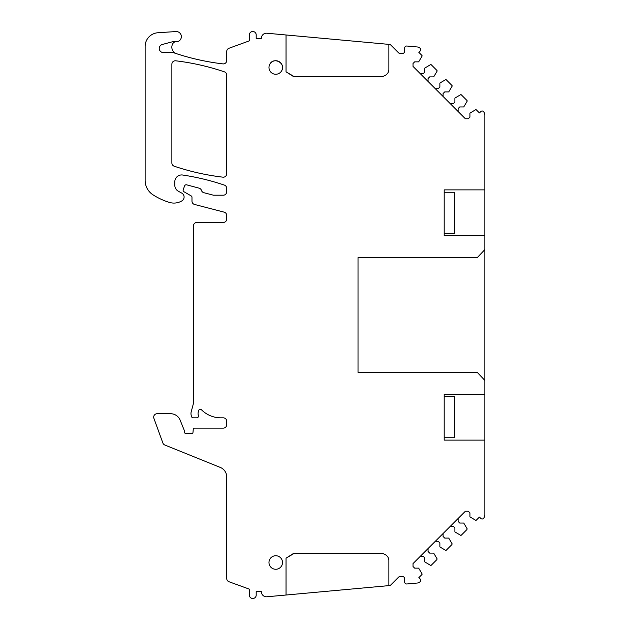 <?xml version="1.0" encoding="UTF-8"?>
<svg xmlns="http://www.w3.org/2000/svg" width="630" height="630" viewBox="0 0 630 630"><rect width="100%" height="100%" fill="white"/><g stroke="black" fill="none" stroke-linecap="round" stroke-linejoin="round"><path stroke-width="0.94" d="M388.875 585.624L286.036 595.019L286.036 558.188L293.273 553.589L383.079 553.589L384.914 554.447A6.859 6.859 0 0 1 388.875 560.661L388.875 585.624L389.505 585.569A2.055 2.055 0 0 0 390.765 584.971L398.554 577.182A2.055 2.055 0 0 1 400.011 576.584L402.586 576.584A2.055 2.055 0 0 1 404.641 578.639L404.641 581.931A2.055 2.055 0 0 0 406.885 583.978L416.792 583.073A5.142 5.142 0 0 0 420.32 581.529A1.717 1.717 0 0 0 420.305 579.12L418.84 577.655L421.895 574.599L422.021 573.804L418.659 568.142L414.658 568.142L413.02 566.504L413.02 563.598L465.381 511.237L468.287 511.237L469.925 512.875L469.925 516.868L475.587 520.23L476.382 520.104L479.438 517.057L480.903 518.514A1.717 1.717 0 0 0 483.312 518.529A5.142 5.142 0 0 0 484.864 514.852L484.864 115.148A5.142 5.142 0 0 0 483.312 111.471A1.717 1.717 0 0 0 480.903 111.486L479.438 112.943L476.382 109.896L475.587 109.77A0.685 0.685 0 0 1 476.382 109.896M422.021 56.196L421.895 55.401A0.685 0.685 0 0 1 422.021 56.196L418.659 61.858L414.658 61.858L413.02 63.496L413.02 66.402L465.381 118.763L468.287 118.763L469.925 117.125L469.925 113.132L475.587 109.77M421.895 55.401L418.84 52.345L420.305 50.88A1.717 1.717 0 0 0 420.32 48.471A5.142 5.142 0 0 0 416.792 46.927L406.885 46.021A2.055 2.055 0 0 0 404.641 48.069L404.641 51.361A2.055 2.055 0 0 1 402.586 53.416L400.011 53.416A2.055 2.055 0 0 1 398.554 52.818L390.765 45.029A2.055 2.055 0 0 0 389.505 44.431L388.875 44.376L388.875 69.339A6.859 6.859 0 0 1 384.914 75.553L383.079 76.411L384.914 75.553M176.565 53.708A6.859 6.859 0 0 1 173.093 43.234A3.426 3.426 0 0 1 175.896 41.785L172.825 41.785A3.426 3.426 0 0 0 171.943 41.903L162.32 44.478A4.111 4.111 0 0 0 163.383 52.566L172.581 52.566A3.426 3.426 0 0 1 173.683 52.747A239.967 239.967 0 0 0 222.902 63.882A3.426 3.426 0 0 0 226.729 60.48L226.729 51.487A3.426 3.426 0 0 1 228.981 48.266L249.354 40.848L249.354 34.926A3.426 3.426 0 0 1 252.78 31.5A3.426 3.426 0 0 1 256.205 34.926L256.205 38.359L261.348 38.359A5.142 5.142 0 0 1 266.962 33.233L286.036 34.981L286.036 71.812L293.273 76.411L383.079 76.411M175.896 41.785L176.243 41.785A5.119 5.119 0 0 0 181.361 36.666A5.119 5.119 0 0 0 175.904 31.555L157.949 32.744A13.71 13.71 0 0 0 145.136 46.423L145.136 180.408A17.144 17.144 0 0 0 153.003 194.82A65.134 65.134 0 0 0 169.494 202.427A15.427 15.427 0 0 0 181.952 200.836A4.457 4.457 0 0 0 181.786 193.119L178.125 191.103A6.859 6.859 0 0 1 174.801 185.228L174.801 181.802A6.859 6.859 0 0 1 182.668 175.022A239.967 239.967 0 0 1 224.059 185.007A3.426 3.426 0 0 1 226.706 188.346L226.706 191.772A3.426 3.426 0 0 1 223.28 195.206L213.452 195.206L203.892 192.717A3.426 3.426 0 0 1 201.482 190.441A3.426 3.426 0 0 0 199.104 188.165L186.653 184.834A1.717 1.717 0 0 0 184.598 185.897L183.267 189.543A1.717 1.717 0 0 0 183.968 191.748L191.292 195.977A1.37 1.37 0 0 1 191.977 197.166L191.977 201.143A3.426 3.426 0 0 0 194.544 204.459L224.162 212.152A3.426 3.426 0 0 1 226.729 215.468L226.729 219.012A3.426 3.426 0 0 1 223.303 222.445L196.906 222.445A3.426 3.426 0 0 0 193.473 225.871L193.473 402.405A6.859 6.859 0 0 1 193.245 404.184L191.205 411.792A6.859 6.859 0 0 0 191.205 415.343L191.536 416.572A1.717 1.717 0 0 0 193.189 417.84L196.741 417.84A1.717 1.717 0 0 0 198.371 415.619A6.859 6.859 0 0 1 198.3 411.807L198.631 410.563A1.717 1.717 0 0 1 201.498 409.799A27.421 27.421 0 0 0 220.902 417.84L223.303 417.84A3.426 3.426 0 0 1 226.729 421.273L226.729 424.699A3.426 3.426 0 0 1 223.303 428.124L194.615 428.124A1.37 1.37 0 0 0 193.252 429.377L192.993 432.361A1.37 1.37 0 0 1 191.622 433.613L185.937 433.613A1.37 1.37 0 0 1 184.566 432.243L184.566 431.455A1.717 1.717 0 0 0 184.44 430.81L180.148 420.163A10.285 10.285 0 0 0 170.612 413.729L157.114 413.729A3.426 3.426 0 0 0 153.893 418.328L162.879 443.008A3.426 3.426 0 0 0 164.816 445.016L220.295 467.428A10.285 10.285 0 0 1 226.729 476.965L226.729 578.513A3.426 3.426 0 0 0 228.981 581.734L249.354 589.152L249.354 595.074A3.426 3.426 0 0 0 252.78 598.5A3.426 3.426 0 0 0 256.205 595.074L256.205 591.641L261.348 591.641A5.142 5.142 0 0 0 266.962 596.767L286.036 595.019M422.021 573.804A0.685 0.685 0 0 1 421.895 574.599M476.382 520.104A0.685 0.685 0 0 1 475.587 520.23M484.864 440.126L444.205 440.126L444.205 394.191L484.864 394.191M477.32 372.417L484.864 380.441L477.32 372.417L358.021 372.417L358.021 257.583L477.32 257.583L484.864 249.559M484.864 235.809L444.205 235.809L444.205 189.874L484.864 189.874M171.88 64.205A3.426 3.426 0 0 1 175.715 60.803A239.967 239.967 0 0 1 224.398 71.844A3.426 3.426 0 0 1 226.729 75.088L226.729 173.762A3.426 3.426 0 0 1 222.902 177.164A239.967 239.967 0 0 1 174.211 166.21A3.426 3.426 0 0 1 171.88 162.957L171.88 64.205M281.689 565.748A6.772 6.772 0 0 1 272.507 568.449A6.772 6.772 0 0 1 269.805 559.259A6.772 6.772 0 0 1 278.995 556.566A6.772 6.772 0 0 1 281.689 565.748M269.805 64.252A6.772 6.772 0 0 1 278.995 61.551A6.772 6.772 0 0 1 281.689 70.741A6.772 6.772 0 0 1 272.507 73.434A6.772 6.772 0 0 1 269.805 64.252C273.633 56.385 286.24 63.276 281.689 70.741M460.562 535.264L461.357 535.138A0.685 0.685 0 0 1 460.562 535.264L454.899 531.901L454.899 527.901L453.261 526.263L450.356 526.263M435.322 541.296L438.228 541.296L439.866 542.926L439.866 546.927L445.536 550.289L446.331 550.163L451.954 544.54L452.08 543.745L448.717 538.083L444.717 538.083L443.079 536.445L443.079 533.539M420.297 556.322L423.202 556.322L424.841 557.959L424.841 561.96L430.503 565.323L431.298 565.197L436.921 559.574L437.047 558.778L433.684 553.109L429.684 553.109L428.053 551.471L428.053 548.565M431.298 64.803L430.503 64.677A0.685 0.685 0 0 1 431.298 64.803L436.921 70.426A0.685 0.685 0 0 1 437.047 71.221L436.921 70.426M446.331 79.837L445.536 79.711A0.685 0.685 0 0 1 446.331 79.837L451.954 85.459A0.685 0.685 0 0 1 452.08 86.255L451.954 85.459M461.357 94.862L460.562 94.736A0.685 0.685 0 0 1 461.357 94.862L466.98 100.485A0.685 0.685 0 0 1 467.106 101.28L466.98 100.485M461.357 535.138L466.98 529.515L467.106 528.72L463.743 523.05L459.742 523.05L458.112 521.419L458.112 518.506M388.875 44.376L286.036 34.981M383.079 553.589L384.914 554.447M420.297 73.678L423.202 73.678L424.841 72.04L424.841 68.04L430.503 64.677M428.053 81.435L428.053 78.529L429.684 76.891L433.684 76.891L437.047 71.221M435.322 88.704L438.228 88.704L439.866 87.074L439.866 83.073L445.536 79.711M443.079 96.461L443.079 93.555L444.717 91.917L448.717 91.917L452.08 86.255M450.356 103.737L453.261 103.737L454.899 102.099L454.899 98.099L460.562 94.736M458.112 111.494L458.112 108.58L459.742 106.95L463.743 106.95L467.106 101.28M293.84 76.411L286.036 71.812M293.84 553.589L286.036 558.188M431.298 565.197A0.685 0.685 0 0 1 430.503 565.323M436.921 559.574L437.047 558.778M446.331 550.163A0.685 0.685 0 0 1 445.536 550.289M451.954 544.54L452.08 543.745M466.98 529.515L467.106 528.72M454.49 417.154L454.49 396.585L454.49 437.724L444.205 437.724M444.205 192.276L454.49 192.276L454.49 233.415L444.205 233.415M444.205 396.585L454.49 396.585"/></g></svg>
